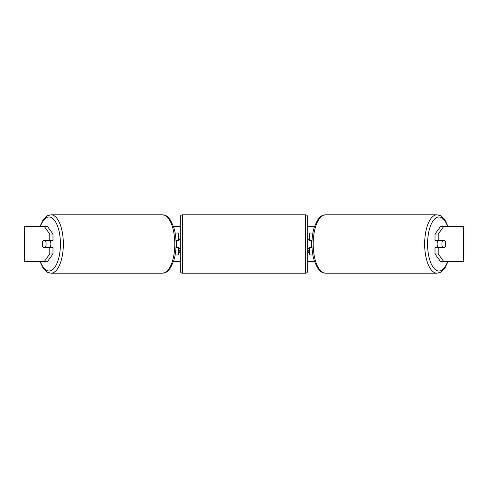 <?xml version="1.0" encoding="UTF-8"?>
<svg xmlns="http://www.w3.org/2000/svg" width="488" height="488" viewBox="0 0 488 488"><rect width="100%" height="100%" fill="white"/><g stroke="black" fill="none" stroke-linecap="round" stroke-linejoin="round"><path stroke-width="0.73" d="M178.559 240.926L178.559 240.486L175.979 240.486M178.559 240.486L178.559 233.02L175.125 233.02M175.125 254.98L178.559 254.98L178.559 247.074M176.363 247.514L176.363 240.486M175.979 247.514L178.559 247.514M312.875 233.02L309.441 233.02L309.441 240.486L312.021 240.486M312.875 254.98L309.441 254.98L309.441 247.074M311.637 247.514L311.637 247.074L309.002 247.074L309.002 248.392L307.684 248.392M311.637 247.074L311.637 240.486M309.441 240.926L309.441 240.486M312.021 247.514L309.441 247.514M437.87 247.514A4.392 1.854 -90 0 1 437.126 244A4.392 1.854 -90 0 1 437.87 240.486M441.902 244A4.392 1.854 -90 0 1 442.433 240.926L445.087 240.926A4.392 1.854 -90 0 1 445.617 244A4.392 1.854 -90 0 1 445.087 247.074L442.433 247.074A4.392 1.854 -90 0 1 441.902 244M439.066 240.486A4.392 1.854 -90 0 0 438.852 240.926L442.433 240.926M441.292 240.486A4.392 1.854 -90 0 1 441.506 240.926M441.506 247.074A4.392 1.854 -90 0 1 441.292 247.514M439.066 247.514A4.392 1.854 -90 0 1 438.852 247.074L442.433 247.074M173.46 226.432L180.316 226.432M307.684 226.432L314.54 226.432M173.46 261.568L180.316 261.568M307.684 261.568L314.54 261.568M307.684 250.588L309.441 250.588L307.684 253.632M180.316 250.588L178.559 250.588L180.316 253.632M24.973 226.432L24.4 226.432L24.4 261.568L24.973 261.568L24.973 226.432L47.428 226.432L52.991 234.039L49.806 234.039L44.237 226.432M44.237 261.568L49.806 253.961L52.991 253.961L47.428 261.568L24.973 261.568M463.027 261.568L463.027 226.432L463.6 226.432L463.6 261.568L440.572 261.568L435.009 253.961L435.009 247.514L438.194 247.514L438.194 253.961L443.763 261.568M440.572 226.432L443.763 226.432L438.194 234.039L435.009 234.039L440.572 226.432M463.027 226.432L443.763 226.432M435.009 234.039L435.009 240.486L438.194 240.486L438.194 234.039M438.194 240.486L444.873 240.486A4.392 1.854 -90 0 1 444.873 247.514L438.194 247.514M435.009 253.961L438.194 253.961M441.689 247.514A4.392 1.854 90 0 0 441.902 247.074M441.902 240.926A4.392 1.854 90 0 0 441.689 240.486M46.098 240.926A4.392 1.854 90 0 1 46.311 240.486M46.311 247.514A4.392 1.854 90 0 1 46.098 247.074M52.991 253.961L52.991 247.514L49.806 247.514L49.806 253.961M49.806 234.039L49.806 240.486L52.991 240.486L52.991 234.039M49.806 240.486L43.127 240.486A4.392 1.854 -90 0 0 42.383 244A4.392 1.854 -90 0 0 43.127 247.514L49.806 247.514M50.13 247.514A4.392 1.854 -90 0 0 50.874 244A4.392 1.854 -90 0 0 50.13 240.486M45.567 247.074A4.392 1.854 -90 0 0 46.098 244A4.392 1.854 -90 0 0 45.567 240.926L42.913 240.926A4.392 1.854 -90 0 0 42.383 244A4.392 1.854 -90 0 0 42.913 247.074L49.148 247.074A4.392 1.854 -90 0 1 48.934 247.514M46.494 247.074A4.392 1.854 -90 0 0 46.708 247.514M45.567 240.926L49.148 240.926A4.392 1.854 -90 0 0 48.934 240.486M46.708 240.486A4.392 1.854 -90 0 0 46.494 240.926M182.512 214.793A2.196 2.196 0 0 0 180.316 216.989L180.316 271.011A2.196 2.196 0 0 0 182.512 273.207L305.488 273.207A2.196 2.196 0 0 0 307.684 271.011L307.684 216.989A2.196 2.196 0 0 0 305.488 214.793L182.512 214.793L182.512 273.207M311.637 240.926L309.002 240.926L309.002 239.608L307.684 239.608M180.316 239.608L178.998 239.608L178.998 240.926L176.363 240.926M176.363 247.074L178.998 247.074L178.998 248.392L180.316 248.392M436.992 273.207L325.539 273.207A29.207 12.34 -90 0 1 313.198 244A29.207 12.34 -90 0 1 325.539 214.793L436.992 214.793A29.207 12.34 90 0 0 424.651 244A29.207 12.34 90 0 0 436.992 273.207L440.53 272.292L441.817 271.462L444.934 268.028L447.99 261.568M447.655 261.568A27.011 11.413 -90 0 1 435.028 269.333A27.011 11.413 -90 0 1 427.567 244A27.011 11.413 -90 0 1 435.028 218.667A27.011 11.413 -90 0 1 447.655 226.432M51.008 273.207L162.461 273.207A29.207 12.34 -90 0 0 174.802 244A29.207 12.34 -90 0 0 162.461 214.793L51.008 214.793A29.207 12.34 90 0 1 63.348 244A29.207 12.34 90 0 1 51.008 273.207L47.47 272.292L46.183 271.462L43.066 268.028L40.01 261.568M40.345 261.568A27.011 11.413 -90 0 0 52.972 269.333A27.011 11.413 -90 0 0 60.433 244A27.011 11.413 -90 0 0 52.972 218.667A27.011 11.413 -90 0 0 40.345 226.432M305.488 273.207L305.488 214.793M436.992 214.793L440.53 215.708L441.817 216.538L444.934 219.972L447.99 226.432M325.539 214.793C319.128 216.001 320 217.569 317.596 219.972L314.455 226.694C312.79 231.843 311.948 237.613 311.93 244C311.948 250.387 312.79 256.157 314.455 261.306L317.596 268.028C320 270.431 319.128 271.999 325.539 273.207M162.461 273.207C168.872 271.999 168 270.431 170.404 268.028L173.545 261.306C175.21 256.157 176.052 250.387 176.07 244C176.052 237.613 175.21 231.843 173.545 226.694L170.404 219.972C168 217.569 168.872 216.001 162.461 214.793M51.008 214.793L47.47 215.708L46.183 216.538L43.066 219.972L40.01 226.432"/></g></svg>
